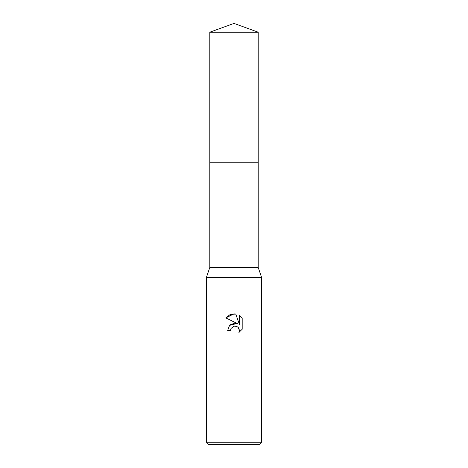 <?xml version="1.0" encoding="UTF-8"?>
<svg xmlns="http://www.w3.org/2000/svg" width="468" height="468" viewBox="0 0 468 468"><rect width="100%" height="100%" fill="white"/><g stroke="black" fill="none" stroke-linecap="round" stroke-linejoin="round"><path stroke-width="0.7" d="M209.793 32.21L258.207 32.21L234 23.4L209.793 32.21L209.793 267.462L258.207 267.462L261.553 277.302L261.553 442.237L206.446 442.237L208.804 444.6L259.196 444.6L261.553 442.237M209.793 267.462L206.446 277.302L261.553 277.302M234 326.149L231.022 328.472L230.554 330.466L227.664 330.466L229.455 325.64L234 323.224L237.51 323.651L225.81 317.889L234 313.852L235.778 314.04L239.347 324.33L239.347 315.52L242.19 318.386L242.19 329.256L238.896 332.409L239.359 330.443L239.025 328.758L238.072 327.331L236.644 326.377L234 326.149L235.773 326.114M230.554 330.466L230.853 328.858M235.778 314.04L230.209 314.531L225.81 317.889M242.19 318.386L239.347 315.52M237.51 323.651L230.367 324.769M231.022 328.472L233.977 326.149M238.341 327.623L239.359 330.443L238.896 332.409L239.996 331.66M241.646 330.01L242.19 329.256M209.793 162.753L258.207 162.753L258.207 267.462M258.207 32.21L258.207 162.753M206.446 277.302L206.446 442.237"/></g></svg>
